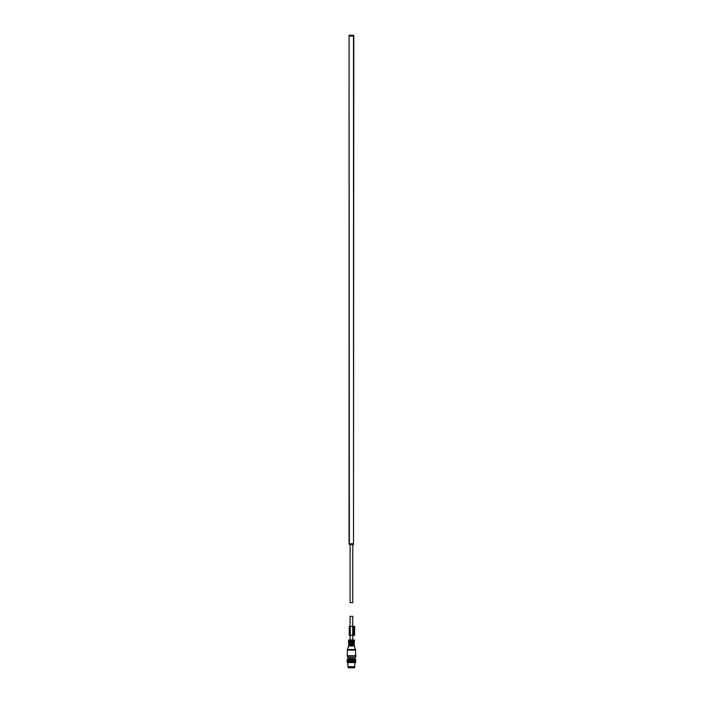 <?xml version="1.0" encoding="UTF-8"?>
<svg xmlns="http://www.w3.org/2000/svg" width="703" height="703" viewBox="0 0 703 703"><rect width="100%" height="100%" fill="white"/><g stroke="black" fill="none" stroke-linecap="round" stroke-linejoin="round"><path stroke-width="1.05" d="M353.512 35.15L353.811 36.038L349.365 35.748L349.365 35.15L353.811 35.449L353.512 544.034L349.075 543.735L349.075 35.449L349.075 36.038L353.512 36.038L353.512 543.735L349.365 543.735L349.075 36.038M352.774 544.632L352.774 602.682L350.112 602.682L350.112 544.632M348.328 667.314L348.328 667.85L354.549 667.85L354.549 667.314M347.115 662.463L347.291 658.966L347.124 662.472M355.569 658.966L347.291 658.966M355.762 659.08L355.63 662.577L355.762 659.08M355.727 659.08L355.621 662.577L355.709 659.08M355.542 658.966L355.569 662.577M355.463 658.966L355.463 662.577L347.537 662.577L347.387 659.08L347.291 662.577M355.41 658.966L355.49 662.463M355.49 659.08L355.454 662.463M355.235 658.966L355.296 662.463M355.094 658.966L355.252 662.463M355.015 658.966L355.059 662.463M354.839 658.966L354.997 662.463M354.751 658.966L354.769 662.463M354.549 658.966L354.707 662.463M354.444 658.966L354.453 662.463M354.215 658.966L354.374 662.463M354.092 662.463L354.101 658.966L353.846 662.577M353.846 658.966L354.013 662.463M353.697 662.463L353.732 658.966L353.46 662.577M353.46 658.966L353.609 662.463M353.275 662.463L353.328 658.966L353.038 662.577M353.275 659.08L353.187 662.463M352.941 658.966L352.941 662.577M352.897 658.966L352.836 662.463M352.836 659.08L352.739 662.463M352.511 658.966L352.511 662.577M352.458 658.966L352.379 662.463M352.379 659.08L352.282 662.463M352.062 658.966L352.062 662.577M352.001 658.966L351.904 662.463M351.904 659.08L351.808 662.463M351.614 658.966L351.614 662.577M351.544 658.966L351.43 662.463M351.43 659.08L351.333 662.463M351.157 658.966L351.157 662.577M351.078 658.966L350.955 662.463M350.955 659.08L350.859 662.463M350.7 658.966L350.7 662.577M350.621 658.966L350.489 662.463M350.489 659.08L350.393 662.463M350.261 658.966L350.261 662.577M350.173 658.966L350.024 662.463M350.024 659.08L349.936 662.463M349.83 658.966L349.83 662.577M349.734 658.966L349.584 662.463M349.584 659.08L349.496 662.463M349.734 662.577L349.496 659.08M349.321 658.966L349.171 662.463M349.171 659.08L349.083 662.463M349.321 662.577L349.083 659.08M348.934 658.966L348.776 662.463M348.776 659.08L348.697 662.463M348.934 662.577L348.697 659.08M348.583 658.966L348.416 662.463M348.416 659.08L348.345 662.463M348.257 658.966L348.099 662.463M348.099 659.08L348.038 662.463M347.976 658.966L347.818 662.463M347.809 658.966L347.765 662.463M347.73 658.966L347.581 662.463M347.598 658.966L347.537 662.463M354.997 666.664L347.888 666.664L354.62 667.077L354.839 662.577M354.62 667.077L348.257 667.077M350.112 626.382L350.112 616.311L352.774 616.311L352.774 626.382M350.112 635.266L350.112 640.002L354.119 640.002L352.774 640.002L352.774 635.266M352.888 640.837L349.989 640.837M352.801 640.837L348.6 640.837M349.013 658.966L349.013 657.78L354.883 657.78L353.873 657.78L353.873 658.966M354.883 657.78L347.713 657.56L347.352 656.224L355.507 656.224L355.885 656.83L355.885 654.818M347.352 656.224L347.291 655.767L355.577 655.767L355.384 656.769M355.577 655.767L355.586 650.09L347.291 650.09L347.379 649.537L355.498 649.537L355.586 650.09M349.602 635.266L354.584 635.266L354.584 626.382L349.602 626.382M348.758 640.002L354.119 640.002M354.374 640.152L354.62 640.574L348.416 640.837M354.11 641.514L348.653 641.681L354.11 641.514L354.11 641.013M348.653 641.681L354.224 641.681M348.539 641.857L354.347 641.857M348.539 642.067L354.347 642.067M348.776 642.911L354.224 643.078L348.653 643.078L348.776 642.401L354.224 642.234M348.653 643.078L354.224 643.078M348.539 643.245L354.347 643.245M352.774 643.632L348.653 643.632L352.774 643.632M348.776 644.3L354.224 644.466L348.653 644.466L348.776 643.799L354.347 643.465M348.653 644.466L354.224 644.466M348.539 644.633L354.347 644.633M352.774 645.02L348.653 645.02L352.774 645.02M348.776 645.697L354.347 645.978L348.539 645.978L354.233 645.864L348.653 645.864L348.776 645.187L354.347 644.853M353.635 635.266L353.635 626.382M353.064 635.266L353.064 626.382M352.721 635.266L352.721 626.382M350.252 635.266L350.252 626.382M349.962 635.266L349.962 626.382M349.365 544.632L353.512 544.632M347.888 662.577L347.888 666.664M348.776 641.514L348.776 641.013M354.11 642.911L354.11 642.401M354.11 644.3L354.11 643.799M354.11 645.697L354.11 645.187M355.173 657.56L355.885 656.83M354.347 645.978L355.498 649.537M348.539 645.978L347.379 649.537M347.291 655.767L347.291 650.09M349.25 635.266L349.25 626.382"/></g></svg>
